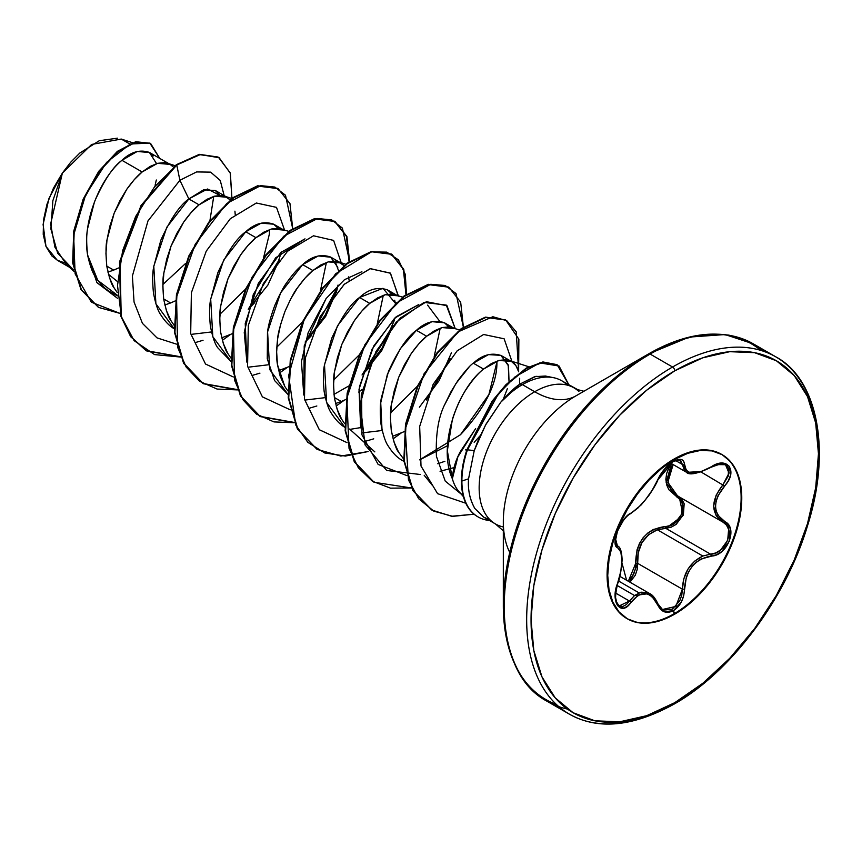 <?xml version="1.0" encoding="UTF-8"?>
<svg xmlns="http://www.w3.org/2000/svg" width="862" height="862" viewBox="0 0 862 862"><rect width="100%" height="100%" fill="white"/><g stroke="black" fill="none" stroke-linecap="round" stroke-linejoin="round"><path stroke-width="1.29" d="M629.713 513.892A1.552 1.293 -116.6 0 0 631.016 513.127C621.093 516.78 609.908 545.581 617.601 547.715L620.812 551.906L621.911 560.235L620.812 571.398L615.845 589.565L615.166 595.868L617.494 605.641L623.776 608.141L627.504 606.18L637.772 595.577L641.49 593.918L645.282 593.573L648.978 594.586L652.372 596.881L660.378 609.122L664.193 611.751L673.47 610.652L674.106 613.766A94.777 54.726 120 0 0 734.165 536.067A94.777 54.726 120 0 0 727.442 458.713A94.777 54.726 120 0 0 674.106 458.993A94.777 54.726 -60 0 1 741.126 497.686A94.777 54.726 -60 0 1 674.106 613.766L674.752 614.132A94.777 54.726 -60 0 1 621.427 614.401A94.777 54.726 -60 0 1 614.703 537.058A94.777 54.726 -60 0 1 674.752 459.36L661.671 468.389L649.097 480.059L637.514 493.894L627.364 509.388L619.024 525.928L612.828 542.877L609.014 559.6L607.732 575.439L609.014 589.791L612.828 602.107L619.024 611.912L627.364 618.83L637.514 622.59L649.097 623.054L661.671 620.198L674.752 614.132L687.822 605.092L700.397 593.433L711.98 579.598L722.14 564.104L730.47 547.564L736.665 530.615L740.48 513.892L741.773 498.053L740.48 483.701L736.665 471.385L730.47 461.579L722.14 454.662L711.98 450.901L700.397 450.438L687.822 453.293L674.752 459.36A94.777 54.726 -60 0 1 728.078 459.08A94.777 54.726 -60 0 1 734.801 536.433A94.777 54.726 -60 0 1 674.752 614.132L673.47 610.652L681.433 601.784L683.706 595.631L686.314 577.249L688.716 571.614L692.067 566.517L696.205 562.272L700.925 559.072L716.602 554.708L721.86 551.497L729.446 541.013L730.491 529.29L728.282 524.646L717.938 515.325L716.128 511.069L715.503 506.231L716.128 501.081L717.938 495.865L728.282 480.813L730.491 475.404L729.457 466.374L721.871 463.142L716.602 464.219L700.935 471.729L692.067 472.979L688.727 472.16L686.314 470.426L683.706 461.289L681.433 459.532L673.47 461.364L664.203 469.467L660.378 474.746L652.372 490.004L645.293 499.949L637.783 508.16L627.504 515.638L623.786 519.743L617.504 530.992L615.166 541.961L615.845 545.711L617.601 547.715A1.552 1.433 -64.4 0 0 617.03 545.818L617.989 546.422M616.05 545.01L615.608 544.288M616.642 545.581L617.03 545.818A1.552 1.433 115.6 0 1 617.601 547.715C623.334 552.671 623.334 564.513 617.601 583.229C609.919 601.547 621.071 617.483 631.016 602.333A1.552 0.787 -144.8 0 0 629.443 601.04L615.533 593.013L629.443 601.04L634.529 595.523L617.052 585.427L634.529 595.523L640.94 592.183L647.448 592.528L651.618 594.963M615.457 600.167L619.067 605.997L629.443 601.04A1.552 0.787 35.2 0 1 631.016 602.333C641.199 590.028 650.067 590.815 657.631 604.715A1.552 0.84 -22.6 0 0 657.932 603.874A1.552 0.84 -22.6 0 0 657.566 603.551L649.549 593.509L634.529 595.523L626.275 604.618L622.903 606.46L618.948 605.921M638.979 592.819L618.55 581.02M715.643 464.586L725.578 464.704L728.498 468.131L728.282 476.039L723.002 484.659C710.687 500.714 710.687 513.224 723.002 522.156L677.586 495.962L667.813 482.3L673.147 464.575L670.55 468.669L667.608 479.487L670.539 489.379L678.265 496.329L723.002 522.156L726.526 525.13L728.616 529.451L727.69 540.334L720.621 550.01L715.708 552.951L710.557 554.169L665.82 528.341L657.394 529.796L702.842 556.033L710.557 554.169L665.82 528.341L671.11 527.232L676.164 524.376L683.383 514.722L684.169 503.753L681.939 499.367L679.224 496.9M679.234 496.911L683.113 515.39L665.82 528.341A1.552 0.776 88.6 0 1 665.389 526.488A1.552 0.776 -91.4 0 0 665.82 528.341L657.394 529.796C643.483 535.755 636.899 546.95 637.664 563.36L629.982 582.206L635.316 575.18L637.212 569.394L637.664 563.36L635.65 563.479C636.016 541.508 645.929 529.171 665.389 526.488C680.096 527.199 689.719 502.374 676.842 497.018A1.552 0.916 118.1 0 1 678.232 496.318A1.552 0.916 -61.9 0 0 676.842 497.018L666.143 482.72L671.487 463.616L668.869 467.883L666.638 473.561L665.863 479.304L666.628 484.789L668.847 489.713L680.29 499.874L682.402 503.947L681.734 514.075L675.032 522.922L670.324 525.508L653.418 529.44L647.955 532.899L643.203 537.619L639.507 543.372L637.029 549.816L635.326 569.049L633.645 574.404L628.333 581.257L635.65 563.479L637.664 563.36L682.402 589.199L683.803 578.876L687.951 569.125L694.567 561.184L702.842 556.033L657.394 529.796L648.644 534.634L641.931 542.64L638.257 552.714L637.664 563.36L682.402 589.199L681.777 595.168L679.73 600.889L672.403 609.111L663.772 610.102L662.145 609.283M626.577 580.245L622.019 563.134L626.577 580.245M617.461 546.055L615.543 538.847L617.461 546.055M679.428 459.877L682.402 464.478A1.552 1.25 0.5 0 0 684.46 464.543C684.062 458.94 680.398 457.884 673.47 461.364L674.106 458.993L673.47 461.364C666.412 465.943 661.132 472.16 657.631 480.026C650.077 495.521 641.209 506.565 631.016 513.127A1.552 1.293 63.4 0 1 630.445 513.795C625.844 515.595 617.138 528.061 615.888 536.757C615.414 544.094 615.737 547.079 616.847 545.721M489.454 520.486A78.453 45.298 -60 0 1 477.957 516.855A78.453 45.298 -60 0 1 461.881 481.039L461.407 480.77A78.453 45.298 120 0 0 477.473 516.575A78.453 45.298 120 0 0 477.893 516.823A78.453 45.298 -60 0 1 461.407 480.77L461.881 481.039A78.453 45.298 120 0 0 489.454 520.486M483.496 517.049L474.811 508.451C469.822 499.669 467.743 489.788 468.562 478.819L461.881 481.039L468.562 478.819C467.689 489.422 469.768 499.303 474.811 508.451L483.787 517.211L489.939 519.721M509.754 552.445A102.74 59.316 120 0 1 503.322 521.661A102.74 59.316 120 0 1 575.978 395.83A82.526 47.647 60 0 1 534.709 391.747A82.526 47.647 -120 0 0 575.978 395.83L648.58 353.916L575.978 395.83A102.74 59.316 120 0 0 503.322 521.661L503.322 605.49A205.415 118.6 -60 0 1 648.58 353.916A3.092 1.789 60 0 1 650.12 354.067L672.565 367.018A3.092 1.789 60 0 1 674.752 370.811A203.227 117.34 -60 0 1 818.458 453.778A203.227 117.34 -60 0 1 674.752 702.681A3.092 1.789 60 0 1 674.106 704.092A3.092 1.789 60 0 1 672.565 703.942A206.32 119.118 -60 0 1 556.475 704.545A206.32 119.118 -60 0 1 541.842 536.153A206.32 119.118 -60 0 1 672.565 367.018A206.32 119.118 120 0 0 541.842 536.153A206.32 119.118 120 0 0 556.475 704.545A206.32 119.118 120 0 0 672.565 703.942A3.092 1.789 -120 0 0 674.106 704.092A3.092 1.789 -120 0 0 674.752 702.681A203.227 117.34 -60 0 1 531.046 619.713A203.227 117.34 -60 0 1 674.752 370.811A3.092 1.789 -120 0 0 672.565 367.018L650.12 354.067A206.32 119.118 120 0 0 519.398 523.202A206.32 119.118 120 0 0 534.041 691.583A206.32 119.118 120 0 0 567.422 709.06A206.32 119.118 -60 0 1 534.041 691.583A206.32 119.118 -60 0 1 519.398 523.202A206.32 119.118 -60 0 1 650.12 354.067A3.092 1.789 -120 0 0 648.58 353.916A205.415 118.6 120 0 0 503.322 605.49A205.415 118.6 120 0 0 556.41 704.48M503.322 526.951A78.571 45.363 -60 0 1 490.5 520.271A78.571 45.363 -60 0 1 484.929 456.149A78.571 45.363 -60 0 1 534.709 391.747A78.571 45.363 -60 0 1 578.908 391.51A78.571 45.363 -60 0 0 534.709 391.747L522.404 384.635A78.571 45.363 -60 0 1 559.74 379.733M461.903 494.476A70.145 40.503 -60 0 1 452.367 478.766L457.862 456.871L475.641 428.597L460.577 451.225C455.675 460.028 452.938 469.208 452.367 478.766A70.145 40.503 120 0 0 458.045 490.5A70.145 40.503 120 0 0 463.077 495.391M566.614 384.409A78.571 45.363 120 0 0 522.404 384.635L520.055 384.01L535.959 376.328L548.825 377.103L545.43 376.037L534.72 376.64L520.055 384.01L522.404 384.635A78.571 45.363 120 0 0 500.8 402.166L485.489 425.128L474.229 450.621L468.562 478.819L474.229 450.621L478.367 439.782L486.243 423.77L500.8 402.166A78.571 45.363 -60 0 1 522.404 384.635L534.709 391.747A78.571 45.363 -60 0 0 484.929 456.149A78.571 45.363 -60 0 0 490.5 520.271M469.079 367.061L455.901 383.59L444.76 404.558M452.367 478.766L447.335 450.783L452.41 419.223C456.31 407.37 460.739 397.673 465.685 390.13C472.107 380.379 478.054 373.365 483.539 369.076L473.335 363.182L483.539 369.076L498.969 360.424L511.5 361.49C514.485 362.848 516.877 366.296 518.698 371.813L515.896 365.585L511.5 361.49L505.757 359.734L498.969 360.424L491.437 363.559L483.539 369.076C457.55 389.161 437.346 446.279 452.367 478.766M106.769 266.099L113.698 270.108L107.901 272.133L113.698 270.108L106.769 266.099C105.714 253.342 105.789 244.625 106.985 239.948L114.183 213.108L126.725 189.349C132.349 181.451 137.489 175.654 142.144 171.969L121.951 160.31C113.084 166.668 103.946 180.47 94.518 201.708L87.579 228.667C86.372 234.873 86.383 243.655 87.612 255.044C90.025 266.013 92.73 273.437 95.714 277.305C100.38 284.352 105.401 289.298 110.778 292.143L117.232 295.138L97.805 280.398L87.612 255.044L96.921 282.628L117.469 298.274L96.921 282.628L87.612 255.044C81.836 221.89 100.531 177.766 121.951 160.31L142.144 171.969L157.574 163.317L170.116 164.394L173.327 167.012L170.116 164.394L164.373 162.638L157.574 163.317L150.053 166.463L142.144 171.969L134.246 179.684L126.725 189.349L119.926 200.62L114.183 213.108L109.797 226.372L106.985 239.948L105.94 253.353L106.769 266.099L109.496 277.747L114.096 287.897L117.081 292.304L114.096 287.897C111.726 285.29 109.28 278.027 106.769 266.099M117.275 295.892L110.778 292.143M174.178 328.724L155.903 303.812L153.792 266.175L166.797 227.256L188.843 198.928L207.505 189.015L219.961 195.426L215.328 190.502L203.561 189.834L188.843 198.928L199.047 204.822L191.148 212.537L183.617 222.191L176.818 233.462L171.085 245.961L166.689 259.225L163.888 272.801L162.843 286.206L163.672 298.952L166.398 310.6L170.999 320.739L173.984 325.157L170.999 320.739C168.618 318.143 166.172 310.87 163.672 298.952L170.601 302.95L164.804 304.986L170.601 302.95L163.672 298.952C162.606 286.195 162.681 277.478 163.888 272.801L171.085 245.961L183.617 222.191C189.241 214.293 194.392 208.507 199.047 204.822L188.843 198.928C179.813 205.253 170.493 218.97 160.871 240.099L153.684 266.918C152.434 272.931 152.358 281.648 153.468 293.048C155.559 303.866 157.994 311.128 160.785 314.835C165.148 321.72 169.922 326.536 175.094 329.273M278.124 228.333L273.707 224.206C264.084 220.909 254.764 223.441 245.745 231.781C236.759 238.041 227.449 251.747 217.784 272.888L210.587 299.739C209.315 306.042 209.25 314.77 210.36 325.911C212.397 336.557 214.843 343.83 217.709 347.72L231.07 361.577L212.806 336.665L210.694 299.017L223.689 260.098L245.745 231.781L255.949 237.675L245.745 231.781L261.197 223.118L273.739 224.217M288.835 231.372L278.167 228.333L271.368 229.023L263.847 232.158L255.949 237.675L248.051 245.39L240.52 255.044L233.721 266.315L227.977 278.803L223.592 292.078L220.791 305.654L219.745 319.048L220.564 331.805L223.301 343.453L227.902 353.592L230.887 357.999L227.902 353.592C225.521 350.985 223.075 343.722 220.564 331.805C219.508 319.037 219.584 310.32 220.791 305.654L227.977 278.803L240.52 255.044C246.144 247.146 251.284 241.36 255.949 237.675L271.368 229.023L283.91 230.089M337.796 267.36L330.599 257.048C320.955 253.773 311.635 256.294 302.637 264.634C297.972 268.319 292.832 274.116 287.218 282.003C283.813 286.356 279.633 294.287 274.666 305.794C270.42 317.561 268.028 326.515 267.479 332.646L267.263 358.797L274.601 380.573L287.973 394.43L269.698 369.518L267.586 331.87L280.592 292.951L302.637 264.634L312.841 270.528L302.637 264.634L318.261 255.928L330.879 257.221M391.919 294.028L387.512 289.912C377.858 286.615 368.537 289.147 359.54 297.487L369.744 303.37L361.846 311.085L354.314 320.75L347.515 332.021L341.783 344.509L337.387 357.773L334.585 371.35L333.54 384.754L334.359 397.501L337.096 409.148L341.697 419.298L344.681 423.705L341.697 419.298C339.316 416.691 336.87 409.428 334.359 397.501L341.287 401.498L335.501 403.535L341.287 401.498L334.359 397.501C333.303 384.743 333.378 376.026 334.585 371.35L341.783 344.509L354.314 320.75C359.939 312.841 365.079 307.055 369.744 303.37L359.54 297.487C350.532 303.769 341.212 317.485 331.579 338.615L324.381 365.445C323.121 371.608 323.045 380.314 324.155 391.585C326.192 402.242 328.627 409.504 331.471 413.372C335.846 420.268 340.609 425.085 345.781 427.821M287.779 390.852L284.794 386.445L277.467 364.648C276.282 358.042 276.357 349.325 277.683 338.497C277.855 333.928 280.247 324.985 284.88 311.656C290.537 298.92 294.718 291 297.422 287.897C303.305 279.708 308.445 273.911 312.841 270.528L328.271 261.876L340.802 262.942L344.024 265.561L338.281 261.822L335.07 261.186L328.271 261.876L320.739 265.011L312.841 270.528L304.943 278.232L297.422 287.897L290.623 299.168L284.88 311.656L280.495 324.92L277.683 338.497L276.637 351.901L277.467 364.648L280.193 376.306L284.794 386.445L287.779 390.852M448.822 326.881L444.404 322.754C434.782 319.457 425.462 321.989 416.432 330.329L426.636 336.223L418.738 343.938L411.217 353.592L404.418 364.863L398.675 377.351L394.29 390.626L391.477 404.203L390.432 417.596L391.262 430.353L393.988 442.001L398.589 452.141L403.675 459.069L398.589 452.141C396.218 449.533 393.772 442.271 391.262 430.353C390.206 417.596 390.27 408.868 391.477 404.203L398.675 377.351L411.217 353.592C416.842 345.694 421.981 339.908 426.636 336.223L416.432 330.329C407.446 336.611 398.125 350.306 388.482 371.436L381.284 398.276C380.023 404.483 379.948 413.2 381.058 424.449C383.127 435.191 385.573 442.465 388.396 446.257C392.781 453.164 397.554 457.97 402.716 460.685L403.912 461.353M437.734 463.734L444.889 461.31M155.106 185.298L156.313 179.996M156.561 163.608L149.363 152.412C139.946 149.277 130.808 151.906 121.951 160.31L137.198 151.486L149.514 152.499M118.514 267.985L113.698 270.108L118.514 267.985M215.328 190.502L225.812 196.558M230.229 199.865L224.486 196.127L221.275 195.491L214.476 196.17L206.945 199.305L199.047 204.822L214.476 196.17L227.008 197.247M234.917 211.147L235.207 214.401M175.417 300.838L170.601 302.95L175.417 300.838M248.278 309.307L254.775 302.573M273.707 224.206L282.714 229.4M305.18 342.16L311.678 335.415M336.212 292.8L338.023 285.063L336.967 290.02L325.653 316.462L305.611 341.729M330.599 257.048L339.606 262.253M333.982 394.387L348.69 386.014L333.982 394.387M362.062 375.024L368.58 368.268M344.865 427.272L326.601 402.36L324.489 364.723L337.484 325.804L359.54 297.487L382.997 288.296L395.335 303.23L394.699 300.235M387.512 289.912L396.509 295.106M402.629 297.078L391.962 294.039L385.163 294.718L377.642 297.864L369.744 303.37L385.163 294.718L397.705 295.795M362.482 389.279L358.635 392.07L362.482 389.279M346.104 399.386L341.287 401.498L346.104 399.386M459.521 329.92L448.865 326.881L442.066 327.571L434.534 330.706L426.636 336.223L442.066 327.571L454.597 328.637M509.033 381.618L508.494 365.908L501.285 355.597C491.631 352.321 482.311 354.853 473.335 363.182L488.409 354.627L500.79 355.327L508.192 364.874L509.033 381.618M108.45 274.278L117.178 281.324L108.45 274.278M129.569 143.846L121.24 139.062L91.663 144.439L62.366 173.1L50.621 224.045L54.963 247.286L66.471 264.569L73.766 269.72M72.807 269.192L57.668 253.18L50.89 228.98L52.862 200.695L62.366 173.1L48.972 198.443L43.1 224.486L45.977 246.435L57.215 260.195L64.812 262.975M153.274 155.914L150.354 153.048M146.281 350.759L130.776 336.794L120.809 316.171L119.527 261.983L141.045 205.49L176.764 164.998L154.643 186.72L135.679 216.448L122.619 250.723L117.501 285.505L121.359 316.688L134.106 340.63L154.567 354.594L180.578 357.051L146.518 350.888L131.099 336.859L121.219 316.214L120.033 262.07L141.573 205.673L176.764 164.998L179.889 180.287L188.843 198.928L179.889 180.287L147.973 220.92L132.392 276.012L134.052 302.034L142.445 323.369L157.003 337.872L176.43 344.121L157.003 337.872L142.445 323.369L134.052 302.034L132.392 276.012L147.973 220.92L179.889 180.287L196.601 171.926L210.651 172.141L220.252 180.46L224.152 195.588L220.252 180.46L210.651 172.141L196.601 171.926L179.889 180.287L176.764 164.998L200.253 154.578L219.153 157.714L230.359 173.316L231.953 198.508L230.208 172.842L218.452 157.293L199.758 154.664L176.29 164.728L199.284 154.384L217.978 157.013L199.456 154.363L176.29 164.728L141.099 205.404L119.559 261.789L120.745 315.934L130.625 336.589L146.044 350.618L180.449 356.739M120.055 313.412L91.372 302.196L75.123 273.868L73.626 235.175L85.586 195.038L106.586 162.401L130.248 144.029L149.816 143.081L159.772 158.425L150.656 143.534L136.024 142.068L117.782 151.712L99.162 171.678L83.614 199.51L74.197 231.49L73.13 263.093L81.405 289.718L98.58 307.411L120.055 313.412M98.343 307.271L80.931 289.449L72.656 262.813L73.723 231.21L83.14 199.241L98.688 171.398L117.307 151.443L135.549 141.799L150.182 143.264L135.83 141.734L117.534 151.259L98.828 171.193L83.194 199.1L73.723 231.199L72.667 262.921L81.028 289.61L98.343 307.271M213.744 196.374L209.908 220.758L213.744 196.374M235.218 214.39L234.927 211.147M221.706 337.839L232.309 333.691M278.598 370.682L289.212 366.533M349.013 280.096L348.722 276.842M392.393 436.387L404.364 431.571M440.062 471.266L453.972 467.635M519.581 384.344L519.689 378.246M432.433 485.36L424.179 475.253L432.142 485.101M460.448 434.739L488.905 394.537L497.115 361.264C495.952 361.975 502.449 389.678 460.448 434.739L419.665 459.866L447.497 445.697M418.813 304.545L394.721 318.089L372.125 349.056L359.023 389.279L360.672 427.897L359.454 386.726L373.709 346.05L396.229 316.72L418.77 304.566M427.595 305.116L439.588 321.106M440.223 328.131L434.211 356.534M417.359 386.219L390.605 412.844M360.628 427.606L349.961 429.373M303.769 395.001L301.452 361.706L308.187 332.56L326.073 298.597L344.455 279.708L361.889 271.702L344.391 279.751L326.073 298.597L304.221 345.845L303.78 395.055M383.31 295.289L377.276 323.724M359.379 354.756L333.702 379.98M304.997 238.849L280.926 252.394L258.331 283.35L245.239 323.562L246.877 362.159L244.248 332.376L253.32 294.384L275.646 257.803L304.976 238.86M326.418 262.436L320.395 290.86M319.511 293.026L303.974 319.964M302.465 321.946L276.799 347.149M269.526 229.583L269.375 234.055L263.503 257.997M245.573 289.093L219.907 314.285M185.642 263.406L162.875 284.503M520.055 384.01L500.8 402.166C508.558 393.309 514.98 387.253 520.055 384.01M467.463 449.813L474.229 450.621L467.463 449.813L492.536 401.552L506.328 385.055L526.617 368.451L543.275 362.266L557.143 364.755L568.909 384.915L559.05 366.016L539.752 362.902L515.099 376.823L498.344 394.031L467.463 449.813A78.453 45.298 120 0 0 461.881 481.039A78.453 45.298 -60 0 1 467.463 449.813L466.988 449.533L467.463 449.813M465.814 503.246L437.584 493.657L421.012 466.04L419.675 426.442L433.166 384.323L457.205 350.791L483.625 334.488L504.119 338.788L512.093 361.857L504.119 338.788L483.625 334.488L457.205 350.791L433.166 384.323L419.675 426.442L421.012 466.04L437.584 493.657L465.814 503.246M507.384 388.622L503.246 399.332M480.156 435.73L474.175 442.303M420.43 474.509L386.704 470.48L365.035 444.878L360.23 404.224L372.244 359.282L396.272 322.076L424.05 302.411L446.268 305.083L455.19 328.53L447.012 305.741L426.453 301.7L400.076 318.164L375.961 351.545L361.598 393.859L361.943 434.804L378.116 464.413L407.133 475.695M451.429 352.806L439.081 380.692L419.406 407.198M373.742 438.833L366.178 441.075L373.742 438.833M398.298 295.677L390.292 273.06L370.132 268.707L344.11 284.417L320.028 316.86L305.17 358.463L304.491 399.343L319.349 429.761L347.117 442.669L319.296 429.707L304.469 399.192L305.223 358.204L320.19 316.548L344.38 284.169L370.423 268.642L390.497 273.265L398.298 296.162M394.527 319.964L382.049 348.076L362.137 374.754L392.285 326.633M316.839 405.991L309.286 408.232M290.225 409.816L262.404 396.865L247.566 366.339L248.321 325.351L263.298 283.695L287.477 251.316L313.531 235.789L333.605 240.412L341.406 263.309L333.605 240.412L313.531 235.789L287.477 251.316L263.298 283.695L248.321 325.351L247.566 366.339L262.404 396.865L290.225 409.816M312.303 333.766L337.624 287.121L325.146 315.223L305.245 341.902M259.947 373.138L252.394 375.379M233.322 376.963L205.544 364.055L190.696 333.637L191.375 292.768L206.233 251.154L230.316 218.711L256.337 203.012L276.497 207.365L284.503 229.982L276.497 207.365L256.337 203.012L230.316 218.711L206.233 251.154L191.375 292.768L190.696 333.637L205.544 364.055L233.322 376.963M281.4 251.963L278.491 260.927L248.353 309.038L255.4 300.924M222.342 340.339L230.326 334.607M292.692 228.57L285.494 195.232L274.838 187.065L260.647 185.653L226.792 203.432L195.232 244.237L176.548 297.034L177.626 347.311L186.17 367.05L199.585 381.284L217.062 389.053L237.481 389.904L203.41 383.741L184.048 363.495L174.943 332.409L176.936 294.923L189.187 256.413L209.294 222.439L233.656 197.861L258.007 186.095L278.124 188.638L289.988 203.637L292.692 228.57M279.245 373.192L287.218 367.46M349.584 261.423L342.397 228.085L331.73 219.918L317.539 218.506L283.695 236.274L252.124 277.079L233.451 329.877L234.529 380.153L243.073 399.893L256.488 414.126L273.954 421.906L294.373 422.746L260.324 416.605L240.951 396.348L231.835 365.272L233.828 327.775L246.09 289.266L266.196 255.281L290.559 230.704L314.921 218.948L335.038 221.491L346.89 236.5L349.584 261.423M336.137 406.045L344.121 400.313M406.487 294.265L405.28 274.353L398.449 259.871L386.779 252.135L371.414 251.876L335.63 273.782L304.157 319.565L288.651 375.595L295.72 424.988L307.82 442.346L324.748 452.959L345.339 456.063L368.139 451.548L340.835 456.052L317.205 449.436L297.843 429.179L288.738 398.104L290.731 360.607L302.993 322.108L323.099 288.134L347.461 263.556L371.813 251.79L391.919 254.333L403.782 269.343L406.487 294.265M393.04 438.887L401.024 433.155M463.379 327.118L456.03 293.565L445.169 285.473L430.741 284.288L396.498 302.864L364.917 344.66L346.815 398.158L349.035 448.359L358.28 467.689L372.406 481.255L390.518 488.151L411.465 487.967L374.119 482.3L354.745 462.054L345.63 430.978L347.623 393.481L359.885 354.972L379.991 320.987L404.343 296.409L428.705 284.643L448.822 287.186L460.674 302.196L463.379 327.118M518.633 371.587L516.252 331.902L506.737 320.664L492.87 316.742L457.722 331.999L424.029 373.86L405.215 429.179L408.469 479.983L418.673 498.742L433.791 511.123L452.733 516.349L474.089 514.215L451.591 516.252L431.873 510.078L413.286 490.78L404.31 460.944L405.98 424.589L417.714 386.769L437.476 353.075L461.676 328.939L485.812 317.453L505.725 320.039L518.87 339.219L518.633 371.587M203.173 383.601L183.671 363.398L174.48 332.279L176.451 294.685L188.746 256.068L208.938 222.019L233.386 197.43L257.792 185.772L277.65 188.358L257.533 185.826L233.182 197.592L208.82 222.17L188.713 256.143L176.462 294.653L174.469 332.139L183.574 363.214L202.936 383.471L237.341 389.581M349.056 261.779L346.492 236.457L334.564 221.222L314.447 218.668L290.085 230.423L265.722 255.012L245.616 288.985L233.354 327.506L231.361 364.992L240.476 396.078L259.85 416.324L294.244 422.434M405.959 294.632L403.394 269.3L391.445 254.064L371.339 251.521L346.987 263.276L322.625 287.854L302.519 321.828L290.257 360.338L288.264 397.824L297.368 428.91L316.968 449.296L297.465 429.093L288.274 397.964L290.257 360.37L302.551 321.752L322.744 287.703L347.192 263.125L371.597 251.467L391.682 254.204M448.585 287.046L428.231 284.374L403.869 296.14L379.517 320.718L359.411 354.702L347.149 393.212L345.156 430.698L354.271 461.773L373.882 482.16L354.379 461.957L345.177 430.838L347.149 393.244L359.443 354.616L379.636 320.567L404.073 295.978L428.489 284.32L448.585 287.046M505.488 319.91L485.338 317.184L461.202 328.659L437.002 352.795L417.24 386.499L405.506 424.309L403.836 460.674L412.812 490.5L431.636 509.938L412.92 490.683L403.858 460.814L405.496 424.352L417.273 386.424L437.12 352.655L461.407 328.519L485.586 317.13L505.488 319.91M556.906 364.626L542.801 361.986L526.143 368.182L505.854 384.786L492.062 401.272L466.988 449.533L492.137 401.164L505.972 384.657L526.316 368.074L543.038 361.965L556.906 364.626M467.613 449.371L466.988 449.533A78.453 45.298 120 0 0 461.407 480.77A78.453 45.298 -60 0 1 466.988 449.533L465.588 449.91M260.087 416.465L240.584 396.261L231.382 365.132L233.354 327.538L245.648 288.91L265.841 254.85L290.289 230.273L314.705 218.625L334.801 221.362M211.502 331.945L191.623 334.316M195.502 342.526L203.044 340.285M427.153 398.147L449.188 359.476M461.127 494.055L445.223 481.082L436.431 456.397C435.558 434.34 438.413 416.863 445.007 403.976L451.031 391.66L457.97 380.476C465.448 370.585 470.577 364.82 473.335 363.182M382.017 429.729L380.735 402.759L387.383 374.323L400.227 348.862L416.432 330.329L431.948 321.655L444.523 322.819M445.255 323.293L448.262 326.127M450.007 358.506L426.474 399.979M382.2 430.494L362.309 432.864M393.104 325.653L381.65 350.791L362.503 374.582M325.297 397.641L305.417 400.011M335.016 261.186L338.432 270.377M268.394 364.788L248.515 367.158M273.847 224.282L276.433 226.307M279.31 259.958L267.856 285.085L248.709 308.876M760.834 350.392A205.415 118.6 120 0 0 648.58 353.916A205.415 118.6 -60 0 1 717.615 334.208M763.894 351.384A206.32 119.118 120 0 0 650.12 354.067A206.32 119.118 -60 0 1 751.211 342.699M672.565 367.018A206.32 119.118 -60 0 1 788.644 366.425A206.32 119.118 120 0 0 672.565 367.018M818.447 452.518A206.32 119.118 120 0 0 788.644 366.425M674.752 370.811L702.789 357.805L729.737 351.685L754.584 352.677L776.36 360.747L794.236 375.573L807.511 396.595L815.689 422.994L818.458 453.778L815.689 487.741L807.511 523.59L794.236 559.944L776.36 595.416L754.584 628.624L729.737 658.299L702.789 683.307L674.752 702.681L646.716 715.675L619.756 721.796L594.909 720.804L573.133 712.745L555.268 697.918L541.982 676.896L533.804 650.487L531.046 619.713L533.804 585.74L541.982 549.891L555.268 513.536L573.133 478.076L594.909 444.867L619.756 415.193L646.716 390.184L674.752 370.811M117.491 138.168L99.27 140.721L79.789 153.059L70.619 162.315L62.366 173.1L53.444 188.164L47.022 204.111L43.542 219.864L43.219 234.335L46.042 246.597L51.828 255.906L57.474 260.335M620.78 614.035A94.777 54.726 120 0 0 674.106 613.766A94.777 54.726 -60 0 1 607.096 575.073A94.777 54.726 -60 0 1 674.106 458.993M677.629 495.984L723.024 522.178A1.552 1.024 117.9 0 1 723.002 522.156A1.552 1.024 -62.1 0 0 724.533 521.488A1.552 1.024 117.9 0 1 723.024 522.178A1.552 1.024 -62.1 0 0 723.024 522.178L678.631 496.534M680.463 460.254L682.402 464.478L675.646 460.577L682.402 464.478L686.26 472.139L684.493 470.717L682.402 464.478A1.552 1.25 -179.5 0 0 684.46 464.543C685.861 474.908 694.74 475.705 711.096 466.924L711.096 466.924C727.388 455.438 738.551 471.342 724.533 485.996L701.14 472.042L724.533 485.996C712.669 501.134 712.669 512.965 724.533 521.488C738.572 527.296 727.356 556.087 711.096 556.065A1.552 0.873 -94 0 0 710.557 554.169L702.842 556.033C689.869 562.466 683.06 573.521 682.402 589.199L675.83 606.417L662.49 609.499L657.911 604.305M701.733 471.46L699.912 472.096M686.669 472.365L701.646 471.492M662.382 609.423L657.932 603.863A1.552 0.84 157.4 0 1 657.932 603.874A1.552 0.84 157.4 0 1 657.631 604.715C661.132 612.095 666.412 614.078 673.47 610.652C680.398 605.986 684.062 598.842 684.46 589.199C685.84 570.116 694.718 559.072 711.096 556.065A1.552 0.873 86 0 0 710.557 554.169C725.804 554.309 736.17 527.695 723.002 522.156L716.15 515.67L713.639 506.091L716.15 495.133L723.002 484.659L728.983 473.087L725.513 464.672M657.932 479.326A1.552 0.851 -157.3 0 1 657.932 479.725A1.552 0.851 -157.3 0 1 657.631 480.026A1.552 0.851 22.7 0 0 657.932 479.725A1.552 0.851 22.7 0 0 657.932 479.326M617.526 583.445L617.731 583.402C619.53 580.191 620.996 572.443 622.127 560.128C621.782 551.249 620.187 546.53 617.354 545.991M676.099 460.092L680.495 460.265M684.46 589.199L682.402 589.199L684.46 589.199M619.886 576.376L649.549 593.498C652.459 594.683 655.249 598.142 657.932 603.863M503.322 605.49C505.326 654.872 519.872 686.777 546.961 701.205L569.394 714.167C597.894 730.179 632.805 726.817 674.106 704.092C729.931 672.866 785.681 599.37 807.543 525.701C832.272 448.165 816.422 378.213 775.725 356.803L753.28 343.841L725.028 334.553L689.18 337.096L648.58 353.916L575.967 395.83M583.897 391.251L577.734 389.667L561.69 380.745M459.112 491.782L463.4 496.631M545.43 376.037L553.533 377.685M503.322 530.809L495.424 523.934L483.787 517.211M402.694 460.685L403.922 461.385M149.385 152.434L168.92 163.705M444.404 322.754L453.412 327.948M501.296 355.597L511.5 361.49M74.154 271.519L66.471 264.569M132.511 142.693L121.24 139.062M69.402 267.22L57.215 260.195M167.584 163.274L175.029 165.676M224.486 196.127L231.932 198.529M338.281 261.822L345.727 264.225M349.595 429.039L374.841 451.893M508.968 360.37L528.708 366.727M626.717 618.453L627.364 618.83M617.731 583.391C614.477 597.064 614.918 604.596 619.067 605.997L619.013 605.964M670.895 463.271L686.26 472.139C689.029 475.522 697.304 473.906 711.064 467.279C720.718 463.519 725.556 462.657 725.578 464.704M729.166 335.167L723.401 334.553M677.586 495.962L678.243 496.318M680.56 460.308L677.898 459.963C678.135 460.61 670.776 457.571 657.932 479.735L665.152 468.551C668.201 465.458 680.204 453.692 657.932 479.735C655.896 485.575 647.696 497.212 648.655 495.715L641.209 504.884L630.445 513.795"/></g></svg>
